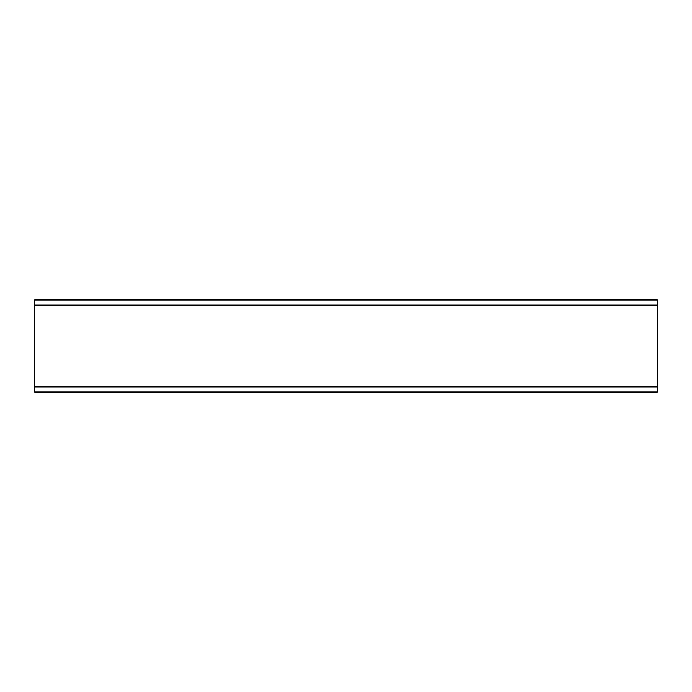 <?xml version="1.0" encoding="UTF-8"?>
<svg xmlns="http://www.w3.org/2000/svg" width="692" height="692" viewBox="0 0 692 692"><rect width="100%" height="100%" fill="white"/><g stroke="black" fill="none" stroke-linecap="round" stroke-linejoin="round"><path stroke-width="1.04" d="M34.6 391.975L657.4 391.975L34.6 391.975L34.6 305.137L657.4 305.137L657.4 391.975M34.6 300.025L657.4 300.025L34.6 300.025L34.6 305.137M657.4 300.025L657.4 305.137M34.6 386.863L657.4 386.863"/></g></svg>
